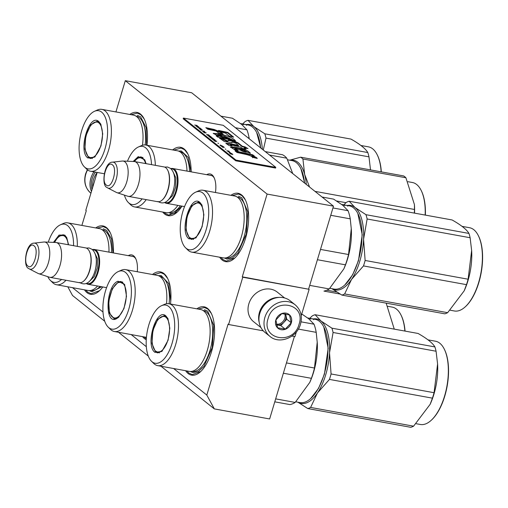 <?xml version="1.0" encoding="UTF-8"?>
<svg xmlns="http://www.w3.org/2000/svg" width="508" height="508" viewBox="0 0 508 508"><rect width="100%" height="100%" fill="white"/><g stroke="black" fill="none" stroke-linecap="round" stroke-linejoin="round"><path stroke-width="0.76" d="M81.883 225.425L86.29 210.725L85.795 210.331L97.161 172.447M115.932 111.925L125.305 80.683L267.106 194.075L242.278 276.835L242.773 277.228L228.587 324.517L228.092 324.123L206.807 395.059L173.641 368.535M146.329 346.691L131.166 334.569M102.997 312.039L72.498 287.649M206.692 174.689A19.025 8.668 100.3 0 1 212.014 174.854A19.025 8.668 100.3 0 1 213.957 177.368A19.025 8.668 100.3 0 1 215.468 192.519M128.302 255.657A19.025 8.668 100.3 0 1 133.623 255.822A19.025 8.668 100.3 0 1 135.572 258.337A19.025 8.668 100.3 0 1 137.281 271.742M196.856 308.826A34.735 15.824 100.3 0 1 207.581 308.458A34.735 15.824 100.3 0 1 211.144 313.061A34.735 15.824 100.3 0 1 200.45 371.78A34.735 15.824 100.3 0 1 188.074 373.482A34.735 15.824 100.3 0 1 185.591 370.707M152.464 274.511A34.735 15.824 100.3 0 1 163.951 273.564A34.735 15.824 100.3 0 1 167.507 278.168A34.735 15.824 100.3 0 1 170.491 304.025M146.253 339.712A34.735 15.824 100.3 0 1 144.443 338.588A34.735 15.824 100.3 0 1 142.551 336.639M95.707 227.94A34.735 15.824 100.3 0 1 106.439 227.578A34.735 15.824 100.3 0 1 109.995 232.175A34.735 15.824 100.3 0 1 113.386 252.94M102.794 286.957A34.735 15.824 100.3 0 1 99.308 290.894A34.735 15.824 100.3 0 1 86.931 292.595A34.735 15.824 100.3 0 1 84.449 289.827M230.905 195.326A34.735 15.824 100.3 0 1 241.637 194.964A34.735 15.824 100.3 0 1 245.193 199.561A34.735 15.824 100.3 0 1 234.506 258.286A34.735 15.824 100.3 0 1 222.129 259.988A34.735 15.824 100.3 0 1 219.64 257.213M172.631 149.911A34.735 15.824 100.3 0 1 184.118 148.971A34.735 15.824 100.3 0 1 187.674 153.568A34.735 15.824 100.3 0 1 191.129 171.85M181.978 206.134A34.735 15.824 100.3 0 1 176.987 212.293A34.735 15.824 100.3 0 1 164.611 213.995A34.735 15.824 100.3 0 1 162.719 212.046M129.762 114.446A34.735 15.824 100.3 0 1 140.487 114.078A34.735 15.824 100.3 0 1 144.043 118.681A34.735 15.824 100.3 0 1 146.945 145.237M67.799 286.798L72.523 295.497L104.75 321.266M206.807 395.059L214.325 408.896L160.972 366.23M148.304 356.095L118.497 332.264M214.325 408.896L269.64 418.96L294.38 336.493M228.587 324.517L263.265 330.829M291.96 336.055L294.964 336.601L296.367 331.908M242.773 277.228L309.15 289.312L301.219 315.754M309.15 289.312L242.278 276.835M267.106 194.075L333.483 206.159L308.654 288.912M125.305 80.683L191.681 92.761L333.483 206.159M210.21 175.324A17.761 8.09 100.3 0 1 210.96 175.387A17.761 8.09 100.3 0 1 212.763 176.232A17.761 8.09 100.3 0 1 214.262 178.016M131.82 256.292A17.761 8.09 100.3 0 1 132.569 256.356A17.761 8.09 100.3 0 1 134.372 257.2A17.761 8.09 100.3 0 1 135.877 258.985M153.651 274.726L160.858 272.631L164.332 274.257L167.678 278.505M146.304 338.868L143.904 336.887M173.819 150.127L181.026 148.031L184.499 149.663L187.846 153.905M177.248 212.058L168.815 215.132L165.341 213.506L164.071 212.287M131.013 114.675L137.395 113.138L140.868 114.77L144.215 119.018M200.711 371.545L192.278 374.618L188.805 372.993L186.842 370.935M198.107 309.055L204.489 307.518L207.963 309.15L211.309 313.392M232.156 195.555L238.538 194.024L242.011 195.656L245.358 199.898M234.76 258.051L226.327 261.125L222.86 259.493L220.891 257.442M99.562 290.659L91.135 293.738L87.662 292.106L85.7 290.055M96.965 228.168L103.346 226.638L106.813 228.263L110.166 232.512M133.287 256.559L94.278 249.46A17.685 8.058 -79.7 0 1 96.076 250.311A17.685 8.058 100.3 0 1 98.596 270.383A17.685 8.058 100.3 0 1 87.941 284.258A17.685 8.058 100.3 0 1 86.208 283.458M94.278 249.46A17.685 8.058 -79.7 0 0 92.367 249.593M92.64 249.847A17.177 7.823 -79.7 0 1 95.491 250.698A17.177 7.823 100.3 0 1 97.644 271.348A17.177 7.823 100.3 0 1 86.551 283.318M56.223 242.532L85.649 247.891A17.685 8.058 -79.7 0 1 87.446 248.736A17.685 8.058 100.3 0 1 89.256 251.079L89.503 251.568A17.177 7.823 100.3 0 1 84.22 280.606L83.814 280.975A17.685 8.058 100.3 0 1 79.312 282.683L49.886 277.33A17.685 8.058 100.3 0 1 49.397 277.203L38.652 273.679A16.135 7.347 100.3 0 1 38.138 273.463L29.407 268.967A13.252 6.039 -79.7 0 0 37.954 259.715A13.252 6.039 -79.7 0 0 36.29 243.802A13.252 6.039 -79.7 0 0 34.106 243.141L43.859 242.018A16.135 7.347 -79.7 0 1 44.418 241.999L55.715 242.481A17.685 8.058 -79.7 0 1 56.223 242.532A17.685 8.058 -79.7 0 1 58.02 243.383A17.685 8.058 100.3 0 1 60.541 263.455A17.685 8.058 100.3 0 1 49.886 277.33M89.256 251.079A17.685 8.058 100.3 0 1 83.814 280.975M44.418 241.999A16.135 7.347 -79.7 0 1 46.52 242.818A16.135 7.347 100.3 0 1 48.705 261.62A16.135 7.347 100.3 0 1 38.652 273.679M211.677 175.59L172.669 168.491A17.685 8.058 -79.7 0 1 174.466 169.342A17.685 8.058 100.3 0 1 176.987 189.414A17.685 8.058 100.3 0 1 166.332 203.289A17.685 8.058 100.3 0 1 164.598 202.489M172.669 168.491A17.685 8.058 -79.7 0 0 170.758 168.624M171.031 168.878A17.177 7.823 -79.7 0 1 173.882 169.729A17.177 7.823 100.3 0 1 176.035 190.386A17.177 7.823 100.3 0 1 164.941 202.349M134.614 161.563L164.04 166.922A17.685 8.058 -79.7 0 1 165.837 167.767A17.685 8.058 100.3 0 1 167.646 170.11L167.894 170.599A17.177 7.823 100.3 0 1 162.611 199.638L162.204 200.006A17.685 8.058 100.3 0 1 157.702 201.714L128.276 196.361A17.685 8.058 100.3 0 1 127.787 196.234L117.043 192.71A16.135 7.347 100.3 0 1 116.529 192.494L107.798 187.998A13.252 6.039 -79.7 0 0 116.345 178.746A13.252 6.039 -79.7 0 0 114.681 162.833A13.252 6.039 -79.7 0 0 112.497 162.173L122.25 161.049A16.135 7.347 -79.7 0 1 122.809 161.03L134.106 161.512A17.685 8.058 -79.7 0 1 134.614 161.563A17.685 8.058 -79.7 0 1 136.411 162.414A17.685 8.058 100.3 0 1 138.932 182.486A17.685 8.058 100.3 0 1 128.276 196.361M167.646 170.11A17.685 8.058 100.3 0 1 162.204 200.006M122.809 161.03A16.135 7.347 -79.7 0 1 124.911 161.849A16.135 7.347 100.3 0 1 127.095 180.651A16.135 7.347 100.3 0 1 117.043 192.71M92.056 189.459A19.196 16.599 -51.4 0 1 92.145 178.708A19.196 16.599 -51.4 0 1 95.434 172.136M91.472 191.414A20.212 17.469 -51.4 0 1 90.862 178.232A20.212 17.469 -51.4 0 1 93.936 171.863M295.212 304.838L290.151 300.793A20.212 17.469 128.6 0 0 259.829 313.353A20.212 17.469 128.6 0 0 264.909 332.359L269.964 336.404C279.527 344.729 297.072 337.439 300.495 324.168C302.571 316.255 300.812 309.81 295.212 304.838A20.212 17.469 128.6 0 0 264.89 317.398A20.212 17.469 128.6 0 0 269.964 336.404M299.066 324.231C306.432 303.054 273.539 297.066 268.091 318.592C260.731 339.769 293.618 345.757 299.066 324.231M291.325 322.821A8.839 7.645 128.6 0 0 286.061 313.138A8.839 7.645 128.6 0 0 275.838 320.002A8.839 7.645 128.6 0 0 281.095 329.692A8.839 7.645 128.6 0 0 291.325 322.821M291.211 322.777L289.503 314.992L281.838 313.595L275.882 319.989L277.584 327.781L285.248 329.178L291.211 322.777L286.785 319.24L285.636 314.001M285.248 329.178L280.822 325.634L286.785 319.24M285.464 313.969A7.576 6.553 128.6 0 1 285.928 315.347A7.576 6.553 128.6 0 1 285.756 319.056A7.576 6.553 128.6 0 1 283.801 322.44A7.576 6.553 128.6 0 1 276.987 324.936A7.576 6.553 128.6 0 1 276.606 324.853L280.822 325.634M284.766 313.849A7.576 6.553 -51.4 0 1 284.791 318.281A7.576 6.553 128.6 0 1 276.441 324.231M284.613 297.98L277.266 292.106A18.948 16.377 128.6 0 0 248.837 303.879A18.948 16.377 128.6 0 0 253.6 321.697L260.953 327.577M279.209 297.415A18.948 16.377 128.6 0 0 259.448 312.369A18.948 16.377 128.6 0 0 259.207 322.428M92.735 187.192A18.948 16.377 -51.4 0 1 93.453 179.622A18.948 16.377 -51.4 0 1 97.117 172.593M53.467 242.38L59.061 235.064L64.757 235.077L66.751 237.649L68.561 244.78M54.216 242.411L58.515 236.372L63.132 234.721L65.056 235.629L66.878 237.915M108.966 252.133A31.452 14.326 100.3 0 0 102.641 230.124A31.452 14.326 -79.7 0 0 99.441 228.619L67.805 222.86A31.452 14.326 -79.7 0 0 63.386 223.482L60.439 224.79A29.553 13.462 -79.7 0 0 48.279 242.164M77.324 246.374A31.452 14.326 100.3 0 0 70.999 224.365A31.452 14.326 -79.7 0 0 67.805 222.86M47.796 276.676A29.553 13.462 -79.7 0 0 50.324 280.346L52.622 282.607A31.452 14.326 -79.7 0 0 53.34 283.242A31.452 14.326 100.3 0 0 56.54 284.747A31.452 14.326 100.3 0 0 65.977 280.257M73.552 245.688A29.553 13.462 100.3 0 0 67.596 225.615A29.553 13.462 -79.7 0 0 60.439 224.79M50.324 280.346A29.553 13.462 -79.7 0 0 50.997 280.943A29.553 13.462 100.3 0 0 61.57 279.457M64.414 235.191L64.052 235.261M97.619 286.017A31.452 14.326 100.3 0 1 88.176 290.506L56.54 284.747M103.308 228.797L106.559 230.327L111.512 238.931L112.979 252.863M101.771 286.772L91.859 291.7L89.205 290.608M64.954 235.375L60.801 235.712A18.123 8.255 -79.7 0 1 64.77 236.391A18.123 8.255 100.3 0 1 68.243 244.723M60.801 235.712A18.123 8.255 -79.7 0 0 54.623 242.43M118.059 281.229L124.6 284.416L126.492 296.234L123.977 308.54L118.618 317.303L116.237 318.865C104.127 324.955 106.064 284.982 118.059 281.229M118.834 317.1L116.7 318.459L114.198 318.77L109.461 313.195L108.706 301.225L112.3 288.722L118.478 281.794L120.98 281.489L124.727 284.677M108.179 327.114A29.553 13.462 -79.7 0 0 115.761 328.644A29.553 13.462 100.3 0 0 131.343 294.253A29.553 13.462 100.3 0 0 118.535 271.45A29.553 13.462 -79.7 0 0 118.288 271.558A29.553 13.462 -79.7 0 0 103.899 297.637A29.553 13.462 -79.7 0 0 108.179 327.114L110.477 329.375A31.452 14.326 -79.7 0 0 114.389 331.514L146.031 337.274A31.452 14.326 -79.7 0 0 146.425 337.331M166.497 303.752A31.452 14.326 100.3 0 0 157.296 275.387L125.654 269.627A31.452 14.326 100.3 0 0 121.501 270.142A31.452 14.326 -79.7 0 0 121.241 270.25L118.288 271.558M114.389 331.514A31.452 14.326 -79.7 0 0 118.548 331A31.452 14.326 100.3 0 0 134.772 298.748A31.452 14.326 100.3 0 0 125.654 269.627M122.269 281.959L121.907 282.029M158.299 275.654L161.163 275.565L168.65 283.521L170.777 301.009M405.047 331.095A41.808 19.044 -79.7 0 0 401.104 315.22L400.856 314.738A42.316 19.279 -79.7 0 0 392.22 307.105L387.788 306.299M326.835 290.214L336.779 292.03M317.411 259.728L345.434 264.833L343.84 268.903L329.235 288.931A46.736 21.292 100.3 0 1 323.945 291.09L340.068 294.037M386.169 303.143L394.259 329.127M404.863 331.064A42.316 19.279 -79.7 0 0 400.856 314.738M118.383 282.588A18.123 8.255 100.3 0 1 118.656 282.48A18.123 8.255 100.3 0 1 126.225 296.837A18.123 8.255 100.3 0 1 116.688 317.652A18.123 8.255 -79.7 0 1 112.37 317.017A18.123 8.255 -79.7 0 1 109.366 298.92A18.123 8.255 -79.7 0 1 118.383 282.588M165.9 315.957L167.894 318.535L169.824 328.238L168.072 340.271L161.906 351.415L154.978 352.368C144.786 345.618 156.388 306.953 165.9 315.957M162.115 351.225L157.486 352.882L155.562 351.98L151.968 343.573L152.857 330.473L157.791 319.272L164.274 315.608L166.205 316.509L168.021 318.795M311.271 318.611A42.316 19.279 100.3 0 1 311.455 318.643A42.316 19.279 100.3 0 1 311.823 318.713A42.316 19.279 100.3 0 1 312.274 318.789L315.151 319.316A42.316 19.279 100.3 0 1 319.456 321.335A42.316 19.279 100.3 0 1 323.786 326.942L328.187 348.285L324.428 374.148L318.618 388.239L310.763 398.475A42.316 19.279 100.3 0 1 299.993 402.571L295.815 401.815M323.786 326.942A42.316 19.279 100.3 0 1 324.18 374.225A42.316 19.279 100.3 0 1 310.763 398.475M283.356 373.228L311.385 378.327L309.791 382.397L295.186 402.425A46.736 21.292 100.3 0 1 289.89 404.584L274.777 401.834M286.449 362.915L314.477 368.014A46.736 21.292 100.3 0 1 311.385 378.327M301.752 313.963L308.693 318.757L314.014 324.193A46.736 21.292 100.3 0 1 316.211 332.346L317.271 342.792A42.316 19.279 100.3 0 1 310.248 381.349L309.791 382.397M312.274 318.789A42.316 19.279 100.3 0 1 312.96 318.941L310.794 318.541M309.905 318.408L308.35 318.091A42.316 19.279 100.3 0 1 308.788 318.199L310.553 318.522M309.632 318.313L310.064 318.433M310.115 318.414L310.452 318.478M310.445 318.503L310.452 318.459A42.316 19.279 100.3 0 1 310.636 318.491A42.316 19.279 100.3 0 1 311.074 318.586L311.81 318.751M312.877 319.011L313.468 319.195M317.233 342.081L314.477 368.014M275.666 398.875L295.186 402.425M298.336 329.089L316.211 332.346M301.054 321.837L314.014 324.193M168.948 303.746A31.452 14.326 -79.7 0 1 172.149 305.251A31.452 14.326 100.3 0 1 176.632 340.951A31.452 14.326 100.3 0 1 157.683 365.627L189.325 371.386A31.452 14.326 100.3 0 0 208.274 346.71A31.452 14.326 100.3 0 0 203.784 311.01A31.452 14.326 -79.7 0 0 200.584 309.505L168.948 303.746A31.452 14.326 -79.7 0 0 164.529 304.368L161.582 305.67A29.553 13.462 -79.7 0 0 147.193 331.749A29.553 13.462 -79.7 0 0 151.467 361.232A29.553 13.462 -79.7 0 0 152.14 361.829A29.553 13.462 100.3 0 0 172.041 343.44A29.553 13.462 100.3 0 0 168.739 306.502A29.553 13.462 -79.7 0 0 161.582 305.67M151.467 361.232L153.772 363.493A31.452 14.326 -79.7 0 0 154.483 364.122A31.452 14.326 100.3 0 0 157.683 365.627M165.557 316.078L165.195 316.147M312.668 318.999L313.436 319.189M312.674 318.973L313.423 319.157M204.451 309.683L207.702 311.214L213.766 325.393L212.261 347.497L203.943 366.395L198.457 371.462L193.002 372.58L190.354 371.494M297.879 402.19L307.81 408.572A48 21.863 100.3 0 0 310.604 407.435L317.468 392.957A42.945 19.564 -79.7 0 0 325.755 374.663A42.945 19.564 -79.7 0 0 329.527 352.762L331.076 373.964L434.061 392.709L437.591 363.988L436.074 351.231A48 21.863 -79.7 0 0 434.911 346.926L331.927 328.181A48 21.863 -79.7 0 1 333.089 332.486L436.074 351.231M298.031 402.215A42.945 19.564 100.3 0 0 317.468 392.957L329.444 379.413A48 21.863 -79.7 0 0 330.295 376.714A48 21.863 -79.7 0 0 331.076 373.964M444.144 348.85A42.316 19.279 -79.7 0 1 444.544 396.132A42.316 19.279 100.3 0 1 431.127 420.383L431.533 420.014A41.808 19.044 100.3 0 0 444.786 396.056A41.808 19.044 -79.7 0 0 444.392 349.339L444.144 348.85A42.316 19.279 -79.7 0 0 435.508 341.217L428.015 339.858M310.604 407.435L413.588 426.18A48 21.863 100.3 0 1 410.794 427.317L307.81 408.572M329.444 379.413L432.429 398.158L430.149 404.305L413.588 426.18M333.089 332.486L329.527 352.762A42.945 19.564 -79.7 0 0 320.961 320.986L331.927 328.181M309.715 318.326L312.306 315.868A48 21.863 -79.7 0 1 315.1 314.725L320.961 320.986A42.945 19.564 -79.7 0 0 313.188 318.954M315.1 314.725L418.084 333.47C427.063 338.569 432.676 343.059 434.911 346.926M434.061 392.709A48 21.863 -79.7 0 1 433.28 395.459A48 21.863 100.3 0 1 432.429 398.158M430.149 404.305L430.613 403.25A42.316 19.279 100.3 0 0 433.921 394.202A42.316 19.279 -79.7 0 0 437.629 364.7L437.604 364.287M431.127 420.383A42.316 19.279 100.3 0 1 420.357 424.478L416.173 423.716M165.913 317.271A18.123 8.255 100.3 0 1 167.938 339.922A18.123 8.255 100.3 0 1 155.74 351.193A18.123 8.255 -79.7 0 1 155.664 351.136A18.123 8.255 -79.7 0 1 152.705 332.753A18.123 8.255 -79.7 0 1 161.95 316.598A18.123 8.255 -79.7 0 1 165.913 317.271M98.806 121.577L100.8 124.155L102.73 133.858L100.978 145.891L94.812 157.042L87.884 157.994C77.692 151.244 89.294 112.573 98.806 121.577M95.021 156.845L90.392 158.502L88.468 157.601L84.874 149.193L85.763 136.093L90.697 124.892L97.18 121.228L99.104 122.13L100.927 124.416M244.177 124.231A42.316 19.279 100.3 0 1 244.361 124.263A42.316 19.279 100.3 0 1 244.729 124.339A42.316 19.279 100.3 0 1 245.18 124.409L248.056 124.936A42.316 19.279 100.3 0 1 252.362 126.962A42.316 19.279 100.3 0 1 256.692 132.563L260.807 148.038M256.692 132.563A42.316 19.279 100.3 0 1 260.617 147.892M245.18 124.409A42.316 19.279 100.3 0 1 245.866 124.568L243.694 124.187M242.811 124.028L241.256 123.711A42.316 19.279 100.3 0 1 241.694 123.825L243.459 124.142M242.538 123.933L242.97 124.054M243.021 124.035L243.357 124.085A42.316 19.279 100.3 0 1 243.542 124.111A42.316 19.279 100.3 0 1 243.98 124.206L244.716 124.377M245.789 124.606L246.374 124.822M220.923 116.148L232.442 118.243L241.598 124.377L246.92 129.813A46.736 21.292 100.3 0 1 249.117 137.966L249.238 138.792M247.942 137.751L249.117 137.966M235.394 127.718L246.92 129.813M142.481 145.256A31.452 14.326 100.3 0 0 136.69 116.63A31.452 14.326 -79.7 0 0 133.49 115.126L101.854 109.366A31.452 14.326 -79.7 0 0 97.434 109.988L94.488 111.296A29.553 13.462 -79.7 0 0 80.099 137.376A29.553 13.462 -79.7 0 0 84.372 166.853A29.553 13.462 -79.7 0 0 85.046 167.45A29.553 13.462 100.3 0 0 104.946 149.06A29.553 13.462 100.3 0 0 101.644 112.122A29.553 13.462 -79.7 0 0 94.488 111.296M104.254 173.736L90.589 171.253A31.452 14.326 100.3 0 0 109.538 146.571A31.452 14.326 100.3 0 0 105.054 110.871A31.452 14.326 -79.7 0 0 101.854 109.366M84.372 166.853L86.677 169.113A31.452 14.326 -79.7 0 0 87.389 169.748A31.452 14.326 100.3 0 0 90.589 171.253M98.463 121.698L98.101 121.768M245.574 124.619L246.336 124.816M245.58 124.593L246.355 124.739M137.357 115.303L140.608 116.834L146.12 127.692L146.59 145.174M381.317 171.863A41.808 19.044 -79.7 0 0 377.298 154.959L377.05 154.47A42.316 19.279 -79.7 0 0 368.414 146.844L360.921 145.478M263.284 150.025L265.995 138.106A48 21.863 -79.7 0 0 264.833 133.807L367.817 152.546C365.582 148.679 359.969 144.189 350.99 139.09L248.006 120.345A48 21.863 -79.7 0 0 245.212 121.488L242.621 123.946M262.357 149.282A42.945 19.564 -79.7 0 0 253.867 126.613L264.833 133.807M248.006 120.345L253.867 126.613A42.945 19.564 -79.7 0 0 246.094 124.581M265.995 138.106L368.979 156.851A48 21.863 -79.7 0 0 367.817 152.546M368.979 156.851L370.51 169.901M381.133 171.831A42.316 19.279 -79.7 0 0 377.05 154.47M98.819 122.892A18.123 8.255 100.3 0 1 100.844 145.542A18.123 8.255 100.3 0 1 88.646 156.82A18.123 8.255 -79.7 0 1 88.57 156.756A18.123 8.255 -79.7 0 1 85.611 138.379A18.123 8.255 -79.7 0 1 94.856 122.218A18.123 8.255 -79.7 0 1 98.819 122.892M133.166 161.468L138.227 156.629L144.767 159.823L146.088 163.652M133.985 161.506L138.646 157.201L141.148 156.889L144.894 160.077M300.914 168.719L304.724 183.159M287.598 159.798L292.024 160.604A42.316 19.279 100.3 0 1 300.66 168.231A42.316 19.279 100.3 0 1 304.54 183.013M265.246 151.594L282.461 154.724A46.736 21.292 100.3 0 1 286.785 158.185L292.741 173.577M269.57 155.048L286.785 158.185M124.428 195.136A29.553 13.462 -79.7 0 0 128.346 202.521L130.645 204.781A31.452 14.326 -79.7 0 0 134.556 206.915L166.199 212.674A31.452 14.326 -79.7 0 0 170.351 212.166A31.452 14.326 100.3 0 0 177.844 205.384M186.988 171.101A31.452 14.326 100.3 0 0 177.463 150.793L145.821 145.034A31.452 14.326 100.3 0 0 141.668 145.542A31.452 14.326 -79.7 0 0 141.408 145.656L138.455 146.958A29.553 13.462 -79.7 0 0 127.444 161.227M134.556 206.915A31.452 14.326 -79.7 0 0 138.716 206.407A31.452 14.326 100.3 0 0 146.209 199.625M151.53 164.643A29.553 13.462 100.3 0 0 138.703 146.856A29.553 13.462 -79.7 0 0 138.455 146.958M128.346 202.521A29.553 13.462 -79.7 0 0 135.928 204.045A29.553 13.462 100.3 0 0 142.094 198.876M142.437 157.366L142.075 157.436M145.821 145.034A31.452 14.326 100.3 0 1 155.353 165.341M181.94 206.127L174.104 213.347L169.882 213.868M178.46 151.054L181.324 150.971L188.182 157.404L191.014 171.831M306.292 184.417A42.945 19.564 -79.7 0 0 304.648 174.403L309.543 187.014M425.374 215.106A41.808 19.044 -79.7 0 0 421.272 190.627L421.024 190.138A42.316 19.279 -79.7 0 0 412.388 182.505L407.956 181.699M336.633 200.984L346.012 202.692M290.062 160.242A42.945 19.564 -79.7 0 1 304.648 174.403L302.927 159.01A48 21.863 -79.7 0 0 300.641 157.182L403.625 175.927A48 21.863 -79.7 0 1 405.911 177.756L414.426 204.559L414.465 209.467L314.979 191.364M289.731 160.185L300.641 157.182M302.927 159.01L405.911 177.756M414.465 209.467A48 21.863 -79.7 0 1 414.369 212.268A48 21.863 100.3 0 1 414.325 213.093M414.547 213.131A42.316 19.279 -79.7 0 0 414.503 205.988L414.439 204.768M425.164 215.068A42.316 19.279 -79.7 0 0 421.024 190.138M134.487 161.544A18.123 8.255 -79.7 0 1 138.551 157.988A18.123 8.255 100.3 0 1 138.824 157.886A18.123 8.255 100.3 0 1 145.637 163.576M199.949 202.463L201.943 205.041L203.873 214.744L202.127 226.771L195.955 237.922L189.027 238.874C178.841 232.124 190.436 193.459 199.949 202.463M196.164 237.725L191.541 239.389L189.611 238.481L186.017 230.073L186.912 216.973L191.84 205.772L198.323 202.108L200.254 203.016L202.076 205.302M345.326 205.118A42.316 19.279 100.3 0 1 345.504 205.143A42.316 19.279 100.3 0 1 345.872 205.219A42.316 19.279 100.3 0 1 346.323 205.296L349.199 205.816A42.316 19.279 100.3 0 1 353.505 207.842A42.316 19.279 100.3 0 1 357.835 213.449L362.242 234.791L358.477 260.655L352.673 274.745L344.818 284.982A42.316 19.279 100.3 0 1 334.042 289.077L329.863 288.315M357.835 213.449A42.316 19.279 100.3 0 1 358.229 260.731A42.316 19.279 100.3 0 1 344.818 284.982M320.504 249.422L348.532 254.521A46.736 21.292 100.3 0 1 345.434 264.833M322.066 197.028L333.591 199.123L342.741 205.264L348.063 210.699A46.736 21.292 100.3 0 1 350.26 218.846L351.32 229.299A42.316 19.279 100.3 0 1 344.303 267.849L343.84 268.903M346.323 205.296A42.316 19.279 100.3 0 1 347.015 205.448L344.843 205.067M343.954 204.908L342.398 204.591A42.316 19.279 100.3 0 1 342.837 204.705L344.608 205.029M343.687 204.819L344.119 204.895M344.075 205.403L344.5 204.978M344.494 205.01L344.507 204.965A42.316 19.279 100.3 0 1 344.684 204.997A42.316 19.279 100.3 0 1 345.123 205.086L345.865 205.257M346.926 205.518L347.516 205.702M351.282 228.587L348.532 254.521M309.715 285.375L329.235 288.931M330.74 215.297L350.26 218.846M332.943 207.95L348.063 210.699M202.997 190.246A31.452 14.326 -79.7 0 1 206.197 191.757A31.452 14.326 100.3 0 1 210.68 227.457A31.452 14.326 100.3 0 1 191.732 252.133L223.374 257.893A31.452 14.326 100.3 0 0 242.322 233.216A31.452 14.326 100.3 0 0 237.833 197.51A31.452 14.326 -79.7 0 0 234.639 196.005L202.997 190.246A31.452 14.326 -79.7 0 0 198.584 190.875L195.631 192.176A29.553 13.462 -79.7 0 0 181.242 218.256A29.553 13.462 -79.7 0 0 185.522 247.733A29.553 13.462 -79.7 0 0 186.188 248.329A29.553 13.462 100.3 0 0 206.089 229.946A29.553 13.462 100.3 0 0 202.787 193.008A29.553 13.462 -79.7 0 0 195.631 192.176M185.522 247.733L187.82 249.993A31.452 14.326 -79.7 0 0 188.531 250.628A31.452 14.326 100.3 0 0 191.732 252.133M199.612 202.578L199.25 202.654M346.723 205.48L347.72 205.702L346.716 205.505M238.5 196.19L241.751 197.714L247.815 211.899L246.31 234.004L237.998 252.901L232.505 257.969L227.051 259.086L224.403 258M331.927 288.69L341.859 295.078A48 21.863 100.3 0 0 344.653 293.941L351.517 279.464A42.945 19.564 -79.7 0 0 359.804 261.169A42.945 19.564 -79.7 0 0 363.576 239.268L365.125 260.471L468.109 279.216L471.64 250.495L470.122 237.738A48 21.863 -79.7 0 0 468.96 233.432L365.976 214.687A48 21.863 -79.7 0 1 367.138 218.992L470.122 237.738M332.086 288.722A42.945 19.564 100.3 0 0 351.517 279.464L363.493 265.919A48 21.863 -79.7 0 0 364.344 263.22A48 21.863 -79.7 0 0 365.125 260.471M478.199 235.356A42.316 19.279 -79.7 0 1 478.593 282.639A42.316 19.279 100.3 0 1 465.176 306.889L465.582 306.521A41.808 19.044 100.3 0 0 478.834 282.562A41.808 19.044 -79.7 0 0 478.447 235.839L478.199 235.356A42.316 19.279 -79.7 0 0 469.557 227.724L462.064 226.358M344.653 293.941L447.637 312.68A48 21.863 100.3 0 1 444.843 313.823L341.859 295.078M363.493 265.919L466.477 284.658L464.198 290.811L447.637 312.68M367.138 218.992L363.576 239.268A42.945 19.564 -79.7 0 0 355.009 207.493L365.976 214.687M343.764 204.832L346.354 202.368A48 21.863 -79.7 0 1 349.148 201.231L355.009 207.493A42.945 19.564 -79.7 0 0 347.237 205.461M349.148 201.231L452.133 219.977C461.118 225.076 466.725 229.559 468.96 233.432M468.109 279.216A48 21.863 -79.7 0 1 467.328 281.965A48 21.863 100.3 0 1 466.477 284.658M464.198 290.811L464.661 289.757A42.316 19.279 100.3 0 0 467.97 280.702A42.316 19.279 -79.7 0 0 471.678 251.206L471.659 250.787M465.176 306.889A42.316 19.279 100.3 0 1 454.406 310.985L450.221 310.223M199.968 203.778A18.123 8.255 100.3 0 1 201.987 226.428A18.123 8.255 100.3 0 1 189.789 237.7A18.123 8.255 -79.7 0 1 189.713 237.636A18.123 8.255 -79.7 0 1 186.754 219.259A18.123 8.255 -79.7 0 1 195.999 203.105A18.123 8.255 -79.7 0 1 199.968 203.778M231.324 154.134L231.756 153.746L229.908 153.67L232.861 154.635L231.159 154.076M194.666 125.019L195.866 125.368L196.45 125.838L195.986 126.073L197.834 126.302L196.882 125.425L194.666 125.019M198.476 126.695L196.259 126.295L198.438 126.816M198.958 127.083L197.301 127.127L200.343 128.194L197.72 127.286L198.907 127.26M201.454 129.076L198.844 128.156L200.019 129.096L201.263 129.222M202.495 129.908L200.069 129.343L201.32 130.34L200.565 129.559L202.495 129.908M204.368 132.779L206.235 132.906L203.187 131.832L204.368 132.779M208.128 135.579L209.683 135.865L208.731 134.899L206.515 134.493L208.128 135.579M210.064 136.169L210.706 136.474L210.064 136.169M211.538 137.141L208.769 136.296L210.153 137.401L211.442 137.37M211.715 138.563L213.595 138.995L212.642 138.03L210.433 137.624L211.512 138.455M213.379 139.897L215.309 140.246L214.306 139.357L212.096 138.957L213.379 139.897M217.881 143.091L218.605 143.523L217.881 143.091M229.032 151.13L226.816 150.73L228.994 151.257M229.184 152.597L230.715 153.003L229.635 152.229L230.467 152.895L228.975 152.108L229.184 152.597M204.889 131.972L203.81 130.962L204.127 131.362L202.152 131.007L204.889 131.972M215.144 141.395L216.802 141.351L213.754 140.284L215.144 141.395M227.959 151.409L229.641 152.057L228.81 151.39L227.908 151.575M221.151 145.999L220.472 145.186L222.758 146.202L220.262 145.021L219.939 145.199L221.151 145.999M221.342 146.355L222.333 146.533L222.923 147.002L222.453 147.237L224.301 147.466L223.349 146.59L221.342 146.355M225.19 148.939L225.914 149.365L225.19 148.939M229.8 153.111L232.181 153.651L229.8 153.111M245.002 154.222C249.142 155.111 251.676 156.14 252.616 157.302L257.258 158.471C256.896 157.632 255.099 156.674 251.873 155.594L254.337 156.007L252.628 154.756L235.071 150.927L237.033 152.495L245.002 154.222M252.489 157.734L252.616 157.302M236.036 150.666L238.227 150.73L234.734 148.514L250.387 153.099L247.675 150.87L241.332 148.507L234.607 146.996L230.518 147.034L236.036 150.666M235.598 143.066L238.557 145.428L230.226 143.631L225.889 143.288L228.994 145.523L232.067 146.082L230.499 145.047L232.175 145.18L240.525 147.002L242.24 148.374L246.113 149.25L244.329 147.822L248.018 148.628L244.939 146.831L242.392 146.279L239.192 143.72C237.896 142.094 227.99 138.976 228.098 140.551L227.927 141.173L223.45 138.932L219.818 137.897L219.57 138.151L224.396 141.554L231.946 142.665L231.978 142.062L235.598 143.066M228.079 140.418L227.952 141.027C227.857 139.459 237.681 142.526 239.052 144.189L239.192 143.72M220.104 137.528L235.509 140.9C233.521 138.259 228.206 135.915 219.577 133.883L213.265 133.337L218.421 136.182L216.129 135.801L217.754 137.096L220.104 137.528M223.164 134.15L220.44 131.972L214.173 129.47L205.829 127.654L207.791 129.222L216.135 131.039L218.789 133.16L223.164 134.15M227.781 132.429L218.523 130.416L220.485 131.985L225.438 133.071L229.305 136.157L233.68 137.147L227.781 132.429L227.635 132.906L219.393 131.108M235.972 160.096L275.793 167.348L223.241 125.317L183.413 118.072L235.972 160.096L235.756 160.807L275.584 168.059L275.793 167.348M196.882 125.425L197.51 126.327M200.724 128.581L201.219 129.381M205.867 132.912L204.902 132.937M207.004 134.715L208.655 135.014L209.379 135.68L206.921 134.817M228.975 152.108L230.048 152.946M216.471 141.205L214.89 140.729L216.522 141.129M252.628 154.756L252.489 155.226L235.934 151.619M253.314 155.835L252.489 155.226M251.873 155.594L251.727 156.07L256.692 158.331M236.969 150.692L234.607 148.99L234.734 148.514M250.177 153.276L241.167 148.977L230.505 147.282M238.557 145.428L238.411 145.904L225.984 143.612M219.818 137.897L219.589 138.43M231.832 142.894L231.978 142.062M223.152 139.357L219.672 138.373M227.927 141.173L227.781 141.649L223.082 139.63L223.215 139.154M242.392 146.279L242.252 146.749L239.052 144.189M244.939 146.831L244.792 147.301L242.252 146.749M246.501 148.298L244.792 147.301M244.329 147.822L244.183 148.298L245.091 149.022M230.575 145.809L230.499 145.047M218.421 136.182L218.281 136.652L216.916 136.43M219.577 133.883L219.431 134.36L213.354 133.617M234.55 140.684L219.431 134.36M222.142 133.922L220.301 132.448L214.027 129.94L206.692 128.346M220.44 131.972L220.301 132.448M214.173 129.47L214.027 129.94M232.658 136.919L227.635 132.906M235.756 160.807L183.204 118.783L183.413 118.072M246.291 152.159L246.215 152.229C243.529 151.797 241.427 150.959 239.922 149.714L240.062 149.25C243.605 149.974 245.707 150.812 246.361 151.759C243.643 151.308 241.541 150.47 240.062 149.244L239.916 149.72M229.654 138.989L223.571 137.668L217.538 135.439L217.691 134.969L224.091 136.017L229.794 138.519L229.654 138.989M197.568 126.149L196.101 125.559M196.145 125.419L196.85 125.546M201.047 129.216L200.311 129.197M199.523 128.727L199.206 128.645M199.142 128.34L200.704 128.689M204.946 132.779L204.299 132.372M204.324 132.277L205.905 132.759M209.899 136.735L211.487 137.217L209.874 136.83M211.544 138.341L210.922 137.846L212.566 138.144L213.239 138.995M213.068 138.83L212.331 138.811M214.954 140.138L212.585 139.173L214.23 139.471L214.903 140.322M230.08 152.844L229.622 152.889M222.618 146.583L224.034 147.314L222.574 146.723M229.794 138.519L223.711 137.192L223.571 137.668M223.711 137.192L217.691 134.969M94.806 253.086L97.46 258.845L97.238 267.97L94.228 276.593L89.719 281.051M28.848 268.605A13.252 6.039 -79.7 0 0 29.407 268.967L28.531 268.395C22.758 266.598 25.787 242.818 34.106 243.141M27.896 266.021C33.179 271.031 39.63 249.53 33.966 245.789C28.683 240.779 22.231 262.28 27.896 266.021M173.196 172.117L175.851 177.876L175.628 187.001L172.618 195.624L168.11 200.082M107.239 187.636A13.252 6.039 -79.7 0 0 107.798 187.998L106.921 187.433C101.149 185.63 104.178 161.849 112.497 162.173M106.286 185.052C111.569 190.062 118.021 168.561 112.357 164.821C107.074 159.81 100.622 181.312 106.286 185.052M90.926 193.231L90.881 193.192A20.212 17.469 -51.4 0 1 85.801 174.187A20.212 17.469 -51.4 0 1 87.592 169.907M101.962 229.635A30.905 14.078 -79.7 0 1 105.334 231.153A30.905 14.078 100.3 0 1 111.55 252.603M100.044 286.461A30.905 14.078 100.3 0 1 90.9 290.443M159.817 276.403A30.905 14.078 100.3 0 1 169.132 303.778M203.111 310.521A30.905 14.078 -79.7 0 1 206.477 312.033A30.905 14.078 100.3 0 1 210.826 347.358A30.905 14.078 100.3 0 1 192.043 371.323M136.017 116.142A30.905 14.078 -79.7 0 1 139.382 117.659A30.905 14.078 100.3 0 1 145.18 144.945M179.984 151.809A30.905 14.078 100.3 0 1 189.56 171.571M180.34 205.835A30.905 14.078 100.3 0 1 173.222 212.154A30.905 14.078 -79.7 0 1 168.916 212.611M237.16 197.028A30.905 14.078 -79.7 0 1 240.525 198.539A30.905 14.078 100.3 0 1 244.875 233.864A30.905 14.078 100.3 0 1 226.092 257.829M230.226 143.631L230.086 144.101M106.578 287.649L87.941 284.258M184.556 206.604L166.332 203.289M90.881 193.192C85.281 188.22 83.522 181.775 85.598 173.863L87.332 169.697M164.675 167.1L167.5 166.999L170.466 168.383C173.342 171.031 174.758 175.05 174.72 180.442C174.695 185.668 173.622 190.538 171.501 195.059C167.653 202.514 163.138 204.654 157.956 201.473M86.284 248.069L89.11 247.968L92.075 249.352C94.952 252 96.368 256.019 96.329 261.41C96.304 266.637 95.231 271.507 93.11 276.028C89.262 283.483 84.747 285.623 79.566 282.442M118.656 282.48L122.809 282.143M116.135 318.802L112.37 317.017M310.864 318.567L310.763 319.062M310.115 318.402L310.02 318.903M311.455 318.643L310.636 318.491M313.804 319.227L313.69 319.716M309.816 318.345L307.651 317.951M155.664 351.136L159.423 352.914M166.097 316.255L161.95 316.598M243.77 124.187L243.669 124.682M243.021 124.028L242.926 124.523M244.361 124.263L243.542 124.111M246.71 124.847L246.596 125.343M242.722 123.965L240.557 123.571M88.57 156.756L92.329 158.54M99.003 121.876L94.856 122.218M300.907 168.719L300.66 168.231M138.824 157.886L142.977 157.543M344.913 205.073L344.811 205.569M345.504 205.143L344.684 204.997M347.853 205.734L347.745 206.223M343.865 204.845L341.706 204.451M189.713 237.636L193.478 239.42M200.146 202.762L195.999 203.105"/></g></svg>
